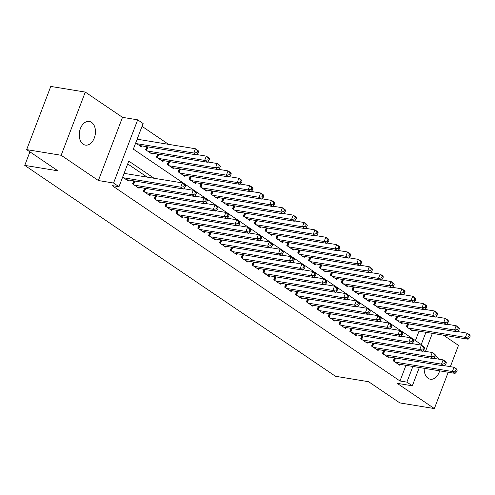 <?xml version="1.0" encoding="UTF-8"?>
<svg xmlns="http://www.w3.org/2000/svg" width="495" height="495" viewBox="0 0 495 495"><rect width="100%" height="100%" fill="white"/><g stroke="black" fill="none" stroke-linecap="round" stroke-linejoin="round"><path stroke-width="0.74" d="M438.855 359.184A11.991 7.982 99.3 0 0 436.466 356.462A11.991 7.982 99.3 0 0 435.297 355.843M424.196 368.305A11.991 7.982 99.3 0 0 428.119 378.322A11.991 7.982 99.3 0 0 430.353 379.226A11.991 7.982 99.3 0 0 439.671 370.842M91.525 122.339A11.991 7.982 99.3 0 0 89.292 121.436A11.991 7.982 99.3 0 0 79.856 130.228A11.991 7.982 99.3 0 0 83.179 144.2A11.991 7.982 99.3 0 0 85.412 145.103A11.991 7.982 99.3 0 0 94.848 136.311A11.991 7.982 99.3 0 0 91.525 122.339M450.357 366.659L458.481 345.38L443.427 335.164M419.315 367.507L412.329 385.803L397.145 383.316L434.35 408.573L399.836 402.911L368.602 381.713L335.468 376.274L24.75 165.386L57.884 170.818L26.65 149.62L50.775 86.427L85.288 92.089L61.163 155.275L98.375 180.533L113.559 183.026L137.69 119.833L143.123 123.521L133.341 149.137L421.245 344.545L425.923 332.293M98.375 180.533L122.5 117.346L85.288 92.089M122.5 117.346L137.69 119.833M168.572 144.348L142.04 126.343M434.35 408.573L448.223 372.246M26.65 149.62L61.163 155.275M394.472 357.836L393.315 360.861L399.83 365.285L400.183 364.363M383.606 350.466L382.449 353.492L388.971 357.916L389.318 356.994M372.741 343.091L371.584 346.116L378.106 350.54L378.458 349.618M361.876 335.715L360.719 338.741L367.24 343.165L367.593 342.243M351.011 328.34L349.854 331.365L356.375 335.789L356.728 334.874M340.145 320.97L338.995 323.996L345.51 328.42L345.863 327.498M329.28 313.595L328.129 316.621L334.645 321.045L334.997 320.123M318.421 306.219L317.264 309.245L323.779 313.669L324.132 312.747M307.556 298.844L306.399 301.87L312.92 306.294L313.267 305.378M296.691 291.475L295.534 294.5L302.055 298.924L302.408 298.002M285.825 284.099L284.668 287.125L291.19 291.549L291.543 290.627M274.96 276.724L273.803 279.749L280.325 284.173L280.677 283.251M264.095 269.348L262.944 272.374L269.459 276.798L269.812 275.882M253.23 261.979L252.079 265.004L258.594 269.428L258.947 268.507M242.371 254.603L241.213 257.629L247.729 262.053L248.082 261.131M231.505 247.228L230.348 250.253L236.87 254.678L237.216 253.756M220.64 239.852L219.483 242.878L226.005 247.308L226.357 246.386M209.775 232.483L208.618 235.509L215.139 239.933L215.492 239.011M198.91 225.107L197.753 228.133L204.274 232.557L204.627 231.635M188.044 217.732L186.893 220.758L193.409 225.182L193.762 224.26M177.185 210.356L176.028 213.388L182.544 217.812L182.896 216.89M166.32 202.987L165.163 206.013L171.678 210.437L172.031 209.515M155.455 195.612L154.298 198.637L160.819 203.061L161.166 202.139M144.59 188.236L143.432 191.262L149.954 195.686L150.307 194.77M133.724 180.867L132.567 183.893L139.089 188.317L139.442 187.395M138.278 139.38L137.313 138.724M415.416 340.591L419.018 331.161M135.686 142.993L141.267 146.786L141.62 145.864M146.767 146.706L145.61 149.731L152.132 154.155L152.485 153.24M157.633 154.081L156.476 157.107L162.997 161.531L163.344 160.609M168.498 161.457L167.341 164.482L173.863 168.906L174.209 167.984M179.363 168.832L178.206 171.858L184.722 176.282L185.074 175.36M190.222 176.201L189.071 179.227L195.587 183.651L195.94 182.735M201.088 183.577L199.937 186.603L206.452 191.027L206.805 190.105M211.953 190.952L210.796 193.978L217.317 198.402L217.67 197.48M222.818 198.328L221.661 201.354L228.183 205.778L228.535 204.856M233.683 205.697L232.526 208.723L239.048 213.147L239.394 212.231M244.549 213.073L243.392 216.098L249.907 220.523L250.26 219.601M255.414 220.448L254.257 223.474L260.772 227.898L261.125 226.976M266.273 227.824L265.122 230.849L271.637 235.274L271.99 234.352M277.138 235.193L275.987 238.219L282.503 242.643L282.855 241.721M288.003 242.569L286.846 245.594L293.368 250.018L293.721 249.096M298.869 249.944L297.712 252.97L304.233 257.394L304.586 256.472M309.734 257.313L308.577 260.345L315.098 264.769L315.445 263.847M320.599 264.689L319.442 267.715L325.957 272.139L326.31 271.217M331.464 272.064L330.307 275.09L336.823 279.514L337.175 278.592M342.323 279.44L341.173 282.466L347.688 286.89L348.041 285.968M353.189 286.809L352.038 289.835L358.553 294.259L358.906 293.343M364.054 294.185L362.897 297.21L369.418 301.634L369.771 300.713M374.919 301.56L373.762 304.586L380.284 309.01L380.636 308.088M385.784 308.936L384.627 311.961L391.149 316.385L391.496 315.464M396.65 316.305L395.493 319.331L402.008 323.755L402.361 322.839M407.515 323.68L406.358 326.706L412.873 331.13L413.226 330.208M154.075 178.268L128.774 161.092L118.992 186.714L112.087 185.582L399.991 380.989L405.974 365.316M147.17 177.136L127.698 163.913M122.642 177.154L128.224 180.941L128.576 180.019M125.235 173.535L124.27 172.885M29.923 151.841L24.75 165.386M412.329 385.803L406.896 382.121L412.88 366.449M399.991 380.989L406.896 382.121M118.992 186.714L113.559 183.026M432.358 333.352L425.471 351.394M123.608 177.804L180.762 187.178L183.478 189.022L126.324 179.648M124.09 173.349A1.875 0.415 -159.1 0 0 124.134 173.355L182.389 182.909L185.105 184.753L185.6 185.78L184.511 185.037L183.862 186.745L184.944 187.487L185.6 185.78M183.862 186.745L180.762 187.178L182.389 182.909L184.511 185.037M183.478 189.022L184.944 187.487M139.367 145.493L196.521 154.867L193.805 153.023L195.432 148.754L137.177 139.2A1.875 0.415 20.9 0 1 137.134 139.194M197.554 150.882L195.432 148.754L198.149 150.598L198.644 151.619L197.554 150.882L196.905 152.59L197.988 153.326L198.644 151.619M196.905 152.59L193.805 153.023L136.651 143.649M197.988 153.326L196.521 154.867M134.473 185.179L191.627 194.554L194.343 196.397L137.189 187.023M183.763 188.725L193.254 190.284L195.971 192.128L196.465 193.149L195.376 192.413L194.727 194.12L195.81 194.857L196.465 193.149M194.727 194.12L191.627 194.554L193.254 190.284L195.376 192.413M194.343 196.397L195.81 194.857M145.332 192.555L202.492 201.929L205.208 203.773L148.048 194.399M194.622 196.1L204.119 197.66L206.836 199.504L207.325 200.524L206.242 199.788L205.586 201.496L206.675 202.232L207.325 200.524M205.586 201.496L202.492 201.929L204.119 197.66L206.242 199.788M205.208 203.773L206.675 202.232M156.197 199.931L213.351 209.305L216.067 211.148L158.914 201.774M205.487 203.476L214.985 205.035L217.701 206.879L218.19 207.9L217.107 207.164L216.451 208.871L217.54 209.608L218.19 207.9M216.451 208.871L213.351 209.305L214.985 205.035L217.107 207.164M216.067 211.148L217.54 209.608M167.062 207.3L224.216 216.674L226.933 218.518L169.779 209.144M216.352 210.851L225.85 212.404L228.566 214.248L229.055 215.269L227.972 214.533L227.316 216.241L228.405 216.977L229.055 215.269M227.316 216.241L224.216 216.674L225.85 212.404L227.972 214.533M226.933 218.518L228.405 216.977M150.233 152.868L207.386 162.242L204.67 160.399L206.297 156.129L196.806 154.57M208.42 158.258L206.297 156.129L209.014 157.973L209.503 158.994L208.42 158.258L207.764 159.965L208.853 160.702L209.503 158.994M207.764 159.965L204.67 160.399L147.516 151.025M208.853 160.702L207.386 162.242M161.092 160.244L218.252 169.618L215.535 167.774L217.163 163.505L207.665 161.945M219.285 165.633L217.163 163.505L219.879 165.349L220.368 166.37L219.285 165.633L218.629 167.341L219.718 168.077L220.368 166.37M218.629 167.341L215.535 167.774L158.375 158.4M219.718 168.077L218.252 169.618M171.957 167.613L229.111 176.987L226.394 175.143L228.028 170.874L218.53 169.321M230.15 173.003L228.028 170.874L230.744 172.718L231.233 173.745L230.15 173.003L229.494 174.71L230.583 175.453L231.233 173.745M229.494 174.71L226.394 175.143L169.24 165.769M230.583 175.453L229.111 176.987M182.822 174.989L239.976 184.363L237.26 182.519L238.893 178.249L229.395 176.696M241.009 180.378L238.893 178.249L241.61 180.093L242.098 181.114L241.009 180.378L240.36 182.086L241.449 182.822L242.098 181.114M240.36 182.086L237.26 182.519L180.106 173.145M241.449 182.822L239.976 184.363M177.928 214.675L235.082 224.049L237.798 225.893L180.644 216.519M227.217 218.221L236.715 219.78L239.431 221.624L239.92 222.645L238.831 221.909L238.182 223.616L239.271 224.353L239.92 222.645M238.182 223.616L235.082 224.049L236.715 219.78L238.831 221.909M237.798 225.893L239.271 224.353M193.687 182.364L250.841 191.738L248.125 189.894L249.758 185.625L240.261 184.066M251.875 187.754L249.758 185.625L252.475 187.469L252.964 188.49L251.875 187.754L251.225 189.461L252.314 190.198L252.964 188.49M251.225 189.461L248.125 189.894L190.971 180.52M252.314 190.198L250.841 191.738M188.793 222.051L245.947 231.425L248.663 233.269L191.509 223.895M238.083 225.596L247.58 227.156L250.297 228.999L250.786 230.02L249.697 229.284L249.047 230.992L250.13 231.728L250.786 230.02M249.047 230.992L245.947 231.425L247.58 227.156L249.697 229.284M248.663 233.269L250.13 231.728M204.553 189.74L261.707 199.114L258.99 197.27L260.618 193.001L251.126 191.441M262.74 195.129L260.618 193.001L263.334 194.844L263.829 195.865L262.74 195.129L262.09 196.837L263.173 197.573L263.829 195.865M262.09 196.837L258.99 197.27L201.836 187.896M263.173 197.573L261.707 199.114M199.658 229.426L256.812 238.8L259.529 240.638L202.375 231.264M248.948 232.972L258.44 234.531L261.156 236.369L261.651 237.396L260.562 236.66L259.912 238.367L260.995 239.104L261.651 237.396M259.912 238.367L256.812 238.8L258.44 234.531L260.562 236.66M259.529 240.638L260.995 239.104M215.418 197.109L272.572 206.483L269.855 204.639L271.483 200.37L261.991 198.817M273.605 202.498L271.483 200.37L274.199 202.214L274.694 203.241L273.605 202.498L272.955 204.206L274.038 204.949L274.694 203.241M272.955 204.206L269.855 204.639L212.702 195.265M274.038 204.949L272.572 206.483M210.524 236.796L267.677 246.17L270.394 248.014L213.24 238.64M259.813 240.347L269.305 241.9L272.021 243.744L272.516 244.765L271.427 244.029L270.777 245.737L271.86 246.473L272.516 244.765M270.777 245.737L267.677 246.17L269.305 241.9L271.427 244.029M270.394 248.014L271.86 246.473M226.283 204.485L283.437 213.859L280.721 212.015L282.348 207.745L272.856 206.186M284.47 209.874L282.348 207.745L285.064 209.589L285.553 210.61L284.47 209.874L283.814 211.582L284.903 212.318L285.553 210.61M283.814 211.582L280.721 212.015L223.567 202.641M284.903 212.318L283.437 213.859M221.383 244.171L278.543 253.545L281.259 255.389L224.099 246.015M270.672 247.717L280.17 249.276L282.886 251.12L283.375 252.141L282.292 251.404L281.636 253.112L282.725 253.848L283.375 252.141M281.636 253.112L278.543 253.545L280.17 249.276L282.292 251.404M281.259 255.389L282.725 253.848M237.142 211.86L294.302 221.234L291.586 219.39L293.213 215.121L283.715 213.562M295.336 217.249L293.213 215.121L295.93 216.965L296.418 217.986L295.336 217.249L294.68 218.957L295.769 219.693L296.418 217.986M294.68 218.957L291.586 219.39L234.426 210.016M295.769 219.693L294.302 221.234M232.248 251.547L289.402 260.921L292.118 262.765L234.964 253.391M281.537 255.092L291.035 256.651L293.752 258.495L294.24 259.516L293.158 258.78L292.502 260.488L293.591 261.224L294.24 259.516M292.502 260.488L289.402 260.921L291.035 256.651L293.158 258.78M292.118 262.765L293.591 261.224M248.007 219.236L305.161 228.61L302.445 226.766L304.079 222.496L294.581 220.937M306.201 224.625L304.079 222.496L306.795 224.34L307.284 225.361L306.201 224.625L305.545 226.333L306.634 227.069L307.284 225.361M305.545 226.333L302.445 226.766L245.291 217.392M306.634 227.069L305.161 228.61M243.113 258.916L300.267 268.296L302.983 270.134L245.829 260.76M292.403 262.468L301.901 264.021L304.617 265.865L305.106 266.892L304.023 266.149L303.367 267.857L304.456 268.599L305.106 266.892M303.367 267.857L300.267 268.296L301.901 264.021L304.023 266.149M302.983 270.134L304.456 268.599M258.873 226.605L316.027 235.979L313.31 234.135L314.944 229.866L305.446 228.313M317.06 231.994L314.944 229.866L317.66 231.71L318.149 232.73L317.06 231.994L316.41 233.702L317.499 234.444L318.149 232.73M316.41 233.702L313.31 234.135L256.156 224.761M317.499 234.444L316.027 235.979M253.978 266.291L311.132 275.666L313.849 277.509L256.695 268.135M303.268 269.843L312.766 271.396L315.482 273.24L315.971 274.261L314.882 273.525L314.232 275.232L315.321 275.969L315.971 274.261M314.232 275.232L311.132 275.666L312.766 271.396L314.882 273.525M313.849 277.509L315.321 275.969M269.738 233.98L326.892 243.354L324.175 241.511L325.809 237.241L316.311 235.682M327.925 239.37L325.809 237.241L328.525 239.085L329.014 240.106L327.925 239.37L327.275 241.077L328.358 241.814L329.014 240.106M327.275 241.077L324.175 241.511L267.022 232.136M328.358 241.814L326.892 243.354M264.844 273.667L321.998 283.041L324.714 284.885L267.56 275.511M314.133 277.212L323.631 278.772L326.341 280.615L326.836 281.636L325.747 280.9L325.097 282.608L326.18 283.344L326.836 281.636M325.097 282.608L321.998 283.041L323.631 278.772L325.747 280.9M324.714 284.885L326.18 283.344M280.603 241.356L337.757 250.73L335.041 248.886L336.668 244.617L327.176 243.057M338.79 246.745L336.668 244.617L339.384 246.46L339.879 247.481L338.79 246.745L338.141 248.453L339.224 249.189L339.879 247.481M338.141 248.453L335.041 248.886L277.887 239.512M339.224 249.189L337.757 250.73M275.709 281.042L332.863 290.417L335.579 292.26L278.425 282.886M324.998 284.588L334.49 286.147L337.206 287.991L337.701 289.012L336.612 288.276L335.963 289.983L337.046 290.72L337.701 289.012M335.963 289.983L332.863 290.417L334.49 286.147L336.612 288.276M335.579 292.26L337.046 290.72M291.468 248.731L348.622 258.105L345.906 256.262L347.533 251.992L338.042 250.433M349.656 254.121L347.533 251.992L350.25 253.836L350.745 254.857L349.656 254.121L349.006 255.828L350.089 256.565L350.745 254.857M349.006 255.828L345.906 256.262L288.752 246.887M350.089 256.565L348.622 258.105M286.574 288.412L343.728 297.786L346.444 299.63L289.29 290.256M335.864 291.963L345.355 293.516L348.072 295.36L348.567 296.387L347.478 295.645L346.828 297.353L347.911 298.095L348.567 296.387M346.828 297.353L343.728 297.786L345.355 293.516L347.478 295.645M346.444 299.63L347.911 298.095M302.327 256.101L359.488 265.475L356.771 263.631L358.399 259.361L348.907 257.808M360.521 261.49L358.399 259.361L361.115 261.205L361.604 262.226L360.521 261.49L359.865 263.198L360.954 263.934L361.604 262.226M359.865 263.198L356.771 263.631L299.617 254.257M360.954 263.934L359.488 265.475M297.433 295.787L354.593 305.161L357.31 307.005L300.149 297.631M346.723 299.333L356.221 300.892L358.937 302.736L359.426 303.757L358.343 303.02L357.687 304.728L358.776 305.464L359.426 303.757M357.687 304.728L354.593 305.161L356.221 300.892L358.343 303.02M357.31 307.005L358.776 305.464M313.193 263.476L370.347 272.85L367.637 271.006L369.264 266.737L359.766 265.178M371.386 268.865L369.264 266.737L371.98 268.581L372.469 269.602L371.386 268.865L370.73 270.573L371.819 271.31L372.469 269.602M370.73 270.573L367.637 271.006L310.476 261.632M371.819 271.31L370.347 272.85M308.298 303.163L365.452 312.537L368.169 314.381L311.015 305.007M357.588 306.708L367.086 308.267L369.802 310.111L370.291 311.132L369.208 310.396L368.552 312.104L369.641 312.84L370.291 311.132M368.552 312.104L365.452 312.537L367.086 308.267L369.208 310.396M368.169 314.381L369.641 312.84M324.058 270.852L381.212 280.226L378.496 278.382L380.129 274.112L370.631 272.553M382.251 276.241L380.129 274.112L382.845 275.956L383.334 276.977L382.251 276.241L381.596 277.949L382.685 278.685L383.334 276.977M381.596 277.949L378.496 278.382L321.342 269.008M382.685 278.685L381.212 280.226M319.164 310.538L376.318 319.912L379.034 321.756L321.88 312.382M368.453 314.084L377.951 315.643L380.667 317.487L381.156 318.508L380.067 317.771L379.418 319.479L380.507 320.216L381.156 318.508M379.418 319.479L376.318 319.912L377.951 315.643L380.067 317.771M379.034 321.756L380.507 320.216M334.923 278.221L392.077 287.595L389.361 285.757L390.994 281.488L381.496 279.929M393.11 283.61L390.994 281.488L393.711 283.326L394.199 284.353L393.11 283.61L392.461 285.318L393.55 286.06L394.199 284.353M392.461 285.318L389.361 285.757L332.207 276.383M393.55 286.06L392.077 287.595M330.029 317.908L387.183 327.282L389.899 329.125L332.745 319.751M379.318 321.459L388.816 323.012L391.533 324.856L392.021 325.883L390.932 325.141L390.283 326.849L391.372 327.591L392.021 325.883M390.283 326.849L387.183 327.282L388.816 323.012L390.932 325.141M389.899 329.125L391.372 327.591M345.788 285.596L402.942 294.971L400.226 293.127L401.86 288.857L392.362 287.304M403.976 290.986L401.86 288.857L404.576 290.701L405.065 291.722L403.976 290.986L403.326 292.694L404.409 293.43L405.065 291.722M403.326 292.694L400.226 293.127L343.072 283.753M404.409 293.43L402.942 294.971M340.894 325.283L398.048 334.657L400.764 336.501L343.61 327.127M390.184 328.829L399.682 330.388L402.392 332.232L402.887 333.253L401.798 332.516L401.148 334.224L402.231 334.96L402.887 333.253M401.148 334.224L398.048 334.657L399.682 330.388L401.798 332.516M400.764 336.501L402.231 334.96M356.654 292.972L413.808 302.346L411.091 300.502L412.719 296.233L403.227 294.673M414.841 298.361L412.719 296.233L415.435 298.077L415.93 299.098L414.841 298.361L414.191 300.069L415.274 300.805L415.93 299.098M414.191 300.069L411.091 300.502L353.937 291.128M415.274 300.805L413.808 302.346M351.759 332.659L408.913 342.033L411.63 343.877L354.476 334.502M401.049 336.204L410.541 337.763L413.257 339.607L413.752 340.628L412.663 339.892L412.013 341.6L413.096 342.336L413.752 340.628M412.013 341.6L408.913 342.033L410.541 337.763L412.663 339.892M411.63 343.877L413.096 342.336M367.519 300.347L424.673 309.721L421.957 307.878L423.584 303.608L414.092 302.049M425.706 305.737L423.584 303.608L426.3 305.452L426.795 306.473L425.706 305.737L425.057 307.445L426.139 308.181L426.795 306.473M425.057 307.445L421.957 307.878L364.803 298.504M426.139 308.181L424.673 309.721M362.625 340.034L419.779 349.408L422.495 351.252L365.341 341.878M411.914 343.579L421.406 345.139L424.122 346.983L424.617 348.004L423.528 347.267L422.879 348.975L423.961 349.711L424.617 348.004M422.879 348.975L419.779 349.408L421.406 345.139L423.528 347.267M422.495 351.252L423.961 349.711M378.378 307.717L435.538 317.091L432.822 315.247L434.449 310.978L424.951 309.425M436.571 313.106L434.449 310.978L437.165 312.821L437.654 313.849L436.571 313.106L435.916 314.814L437.005 315.556L437.654 313.849M435.916 314.814L432.822 315.247L375.668 305.873M437.005 315.556L435.538 317.091M373.484 347.403L430.644 356.777L433.36 358.621L376.2 349.247M422.773 350.955L432.271 352.508L434.987 354.352L435.476 355.373L434.393 354.637L433.738 356.344L434.827 357.081L435.476 355.373M433.738 356.344L430.644 356.777L432.271 352.508L434.393 354.637M433.36 358.621L434.827 357.081M389.243 315.092L446.397 324.466L443.687 322.622L445.314 318.353L435.817 316.8M447.437 320.482L445.314 318.353L448.031 320.197L448.519 321.218L447.437 320.482L446.781 322.189L447.87 322.926L448.519 321.218M446.781 322.189L443.687 322.622L386.527 313.248M447.87 322.926L446.397 324.466M384.349 354.779L441.503 364.153L444.219 365.997L387.065 356.623M433.639 358.324L443.136 359.884L445.853 361.727L446.341 362.748L445.259 362.012L444.603 363.72L445.692 364.456L446.341 362.748M444.603 363.72L441.503 364.153L443.136 359.884L445.259 362.012M444.219 365.997L445.692 364.456M400.108 322.468L457.262 331.842L454.546 329.998L456.18 325.729L446.682 324.169M458.302 327.857L456.18 325.729L458.896 327.572L459.385 328.593L458.302 327.857L457.646 329.565L458.735 330.301L459.385 328.593M457.646 329.565L454.546 329.998L397.392 320.624M458.735 330.301L457.262 331.842M395.214 362.154L452.368 371.528L455.084 373.372L397.93 363.998M444.504 365.7L454.002 367.259L456.718 369.103L457.207 370.124L456.118 369.388L455.468 371.095L456.557 371.832L457.207 370.124M455.468 371.095L452.368 371.528L454.002 367.259L456.118 369.388M455.084 373.372L456.557 371.832M410.974 329.843L468.128 339.217L465.411 337.373L467.045 333.104L457.547 331.545M469.161 335.233L467.045 333.104L469.761 334.948L470.25 335.969L469.161 335.233L468.511 336.94L469.6 337.677L470.25 335.969M468.511 336.94L465.411 337.373L408.257 327.999M469.6 337.677L468.128 339.217M122.673 177.173L124.134 173.355M137.177 139.2L135.717 143.018M133.025 184.202L134.263 180.953M133.539 184.548L134.875 181.052M143.89 191.571L145.128 188.329M144.404 191.924L145.74 188.428M154.756 198.947L155.993 195.698M155.269 199.293L156.599 195.797M165.621 206.322L166.858 203.074M166.134 206.669L167.465 203.173M147.918 146.897L146.582 150.393M147.306 146.798L146.068 150.041M158.777 154.273L157.447 157.763M158.171 154.168L156.934 157.416M169.643 161.642L168.312 165.138M169.036 161.543L167.799 164.792M180.508 169.018L179.171 172.514M179.902 168.919L178.658 172.167M176.48 213.698L177.724 210.449M176.993 214.044L178.33 210.548M191.373 176.393L190.037 179.889M190.767 176.294L189.523 179.537M187.345 221.067L188.589 217.825M187.859 221.42L189.195 217.924M202.238 183.769L200.902 187.258M201.632 183.664L200.388 186.912M198.21 228.442L199.448 225.194M198.724 228.789L200.06 225.293M213.104 191.138L211.767 194.634M212.491 191.039L211.254 194.287M209.076 235.818L210.313 232.57M209.589 236.165L210.926 232.669M223.969 198.514L222.632 202.01M223.356 198.415L222.119 201.663M219.941 243.187L221.178 239.945M220.454 243.54L221.791 240.044M234.828 205.889L233.498 209.385M234.222 205.79L232.984 209.032M230.806 250.563L232.044 247.314M231.32 250.916L232.65 247.42M245.693 213.258L244.363 216.754M245.087 213.159L243.849 216.408M241.671 257.938L242.909 254.69M242.185 258.285L243.515 254.789M256.558 220.634L255.222 224.13M255.952 220.535L254.708 223.783M252.53 265.314L253.774 262.065M253.044 265.66L254.381 262.164M267.424 228.009L266.087 231.505M266.817 227.91L265.574 231.159M263.396 272.683L264.639 269.441M263.909 273.036L265.246 269.54M278.289 235.385L276.953 238.881M277.683 235.286L276.439 238.528M274.261 280.059L275.498 276.81M274.774 280.405L276.111 276.915M289.154 242.754L287.818 246.25M288.542 242.655L287.304 245.904M285.126 287.434L286.364 284.186M285.64 287.781L286.976 284.285M300.019 250.13L298.683 253.626M299.407 250.031L298.169 253.279M295.991 294.81L297.229 291.561M296.505 295.156L297.841 291.66M310.879 257.505L309.548 261.001M310.272 257.406L309.035 260.648M306.857 302.179L308.094 298.937M307.37 302.532L308.701 299.036M321.744 264.881L320.414 268.377M321.137 264.782L319.9 268.024M317.722 309.554L318.959 306.306M318.236 309.901L319.566 306.411M332.609 272.25L331.273 275.746M332.003 272.151L330.759 275.399M328.581 316.93L329.825 313.681M329.095 317.276L330.431 313.781M343.474 279.626L342.138 283.121M342.868 279.526L341.624 282.775M339.446 324.305L340.69 321.057M339.96 324.652L341.296 321.156M354.34 287.001L353.003 290.497M353.733 286.902L352.489 290.144M350.311 331.675L351.549 328.433M350.825 332.027L352.162 328.532M365.205 294.377L363.868 297.872M364.592 294.271L363.355 297.52M361.177 339.05L362.414 335.802M361.69 339.397L363.027 335.901M376.07 301.746L374.734 305.242M375.457 301.647L374.22 304.895M372.042 346.426L373.279 343.177M372.556 346.772L373.892 343.276M386.929 309.121L385.599 312.617M386.323 309.022L385.085 312.271M382.907 353.801L384.145 350.553M383.421 354.148L384.751 350.652M397.794 316.497L396.464 319.993M397.188 316.398L395.95 319.64M393.772 361.171L395.01 357.928M394.286 361.523L395.616 358.027M408.66 323.872L407.323 327.362M408.053 323.767L406.81 327.016"/></g></svg>
